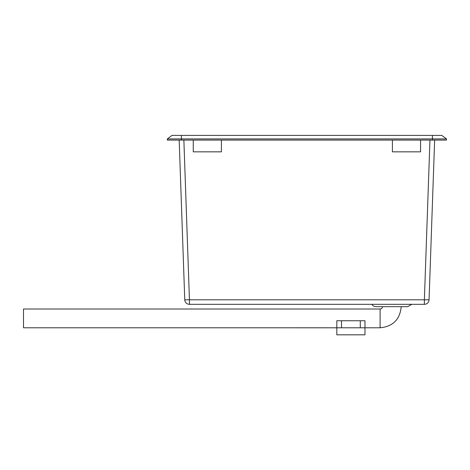 <?xml version="1.0" encoding="UTF-8"?>
<svg xmlns="http://www.w3.org/2000/svg" width="470" height="470" viewBox="0 0 470 470"><rect width="100%" height="100%" fill="white"/><g stroke="black" fill="none" stroke-linecap="round" stroke-linejoin="round"><path stroke-width="0.7" d="M371.893 304.325A4.694 4.694 0 0 0 375.953 306.675L407.707 306.675L411.773 304.325M189.445 304.325L189.445 299.795L184.757 299.795A4.694 4.694 0 0 0 189.445 304.325L424.375 304.325A4.694 4.694 0 0 0 429.063 299.795L424.375 299.795L424.375 304.325M429.063 299.795L434.638 140.101M179.182 140.101L184.757 299.795M193.258 140.101L193.258 151.834L221.405 151.834L221.405 140.101M420.562 140.101L420.562 151.834L392.409 151.834L392.409 140.101M288.116 135.407L325.704 135.407M181.397 135.407L172.008 135.407L167.32 138.926L446.5 138.926L441.806 135.407L181.397 135.407L181.397 140.101L446.5 140.101L446.5 138.926M221.276 135.407L197.817 135.407M181.397 140.101L167.32 140.101L167.32 138.926M336.82 320.752L336.82 327.79L23.5 327.784L23.5 309.013L380.101 309.013L380.101 327.784L364.973 327.784L364.973 320.752L336.82 320.752L336.82 327.79L364.973 327.79L364.973 320.752M364.973 327.79L364.973 334.822L336.82 334.822L336.82 327.79M380.101 309.013A2.344 2.344 0 0 0 382.451 306.675M429.95 140.101L424.375 299.795L189.445 299.795L183.87 140.101M432.423 140.101L432.423 135.407M360.284 320.752L360.284 327.79M341.514 327.79L341.514 320.752M380.101 327.784C392.926 326.532 399.964 319.494 401.215 306.669"/></g></svg>
